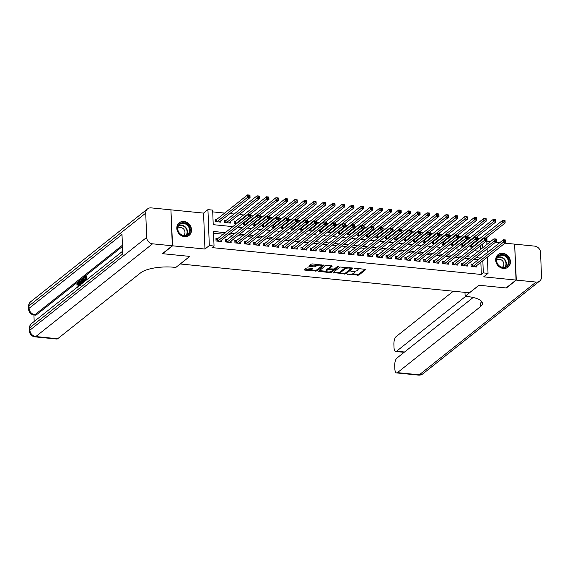 <?xml version="1.0" encoding="UTF-8"?>
<svg xmlns="http://www.w3.org/2000/svg" width="570" height="570" viewBox="0 0 570 570"><rect width="100%" height="100%" fill="white"/><g stroke="black" fill="none" stroke-linecap="round" stroke-linejoin="round"><path stroke-width="0.85" d="M347.258 274.106L358.808 275.153L365.904 269.453L355.431 268.199L354.454 268.442L356.165 268.762A3.22 1.026 177.8 0 1 358.131 269.624A3.22 1.026 177.8 0 1 357.882 270.045L357.297 270.508A3.22 1.026 177.8 0 1 353.079 271.206L350.885 271.227L352.538 271.641A3.22 1.026 177.8 0 1 354.512 272.503A3.22 1.026 177.8 0 1 354.255 272.923L353.671 273.386A3.22 1.026 177.8 0 1 349.46 274.084L347.258 274.106M184.473 236.643A8.001 6.954 51.5 0 0 189.155 235.332A8.001 6.954 51.5 0 0 191 227.159A8.001 6.954 51.5 0 0 183.889 221.495A8.001 6.954 51.5 0 0 179.208 222.806A8.001 6.954 51.5 0 0 177.363 230.978A8.001 6.954 51.5 0 0 184.473 236.643M503.346 268.449A8.001 6.954 51.5 0 0 508.027 267.138A8.001 6.954 51.5 0 0 509.872 258.965A8.001 6.954 51.5 0 0 502.761 253.301A8.001 6.954 51.5 0 0 498.08 254.612A8.001 6.954 51.5 0 0 496.228 262.784A8.001 6.954 51.5 0 0 503.346 268.449M307.515 267.936L306.197 268.149L304.23 269.71L304.765 270.116L317.027 270.992L324.123 265.285L312.567 263.924L311.248 264.138L308.79 266.161L314.091 266.895L315.41 266.682L316.585 265.741A2.693 0.862 177.8 0 1 319.585 265.128A2.693 0.862 177.8 0 1 321.758 265.891A2.693 0.862 177.8 0 1 321.544 266.24L316.927 269.909A2.693 0.862 177.8 0 1 313.935 270.522A2.693 0.862 177.8 0 1 311.754 269.767A2.693 0.862 177.8 0 1 311.968 269.411L312.816 268.669L312.196 268.399L307.515 267.936M170.936 210.095L172.589 245.812L162.664 253.7L189.824 256.407L180.291 263.981L469.402 292.816L478.935 285.242L506.096 287.957L516.028 280.07L483.666 276.842L488.034 273.372L483.31 272.902L481.322 274.476L212.054 247.615L214.042 246.041L209.318 245.57L207.936 209.632L212.66 210.102L213.223 224.673L232.838 226.632M172.589 245.812L204.951 249.04L209.318 245.57M333.072 272.588L345.869 273.864L352.965 268.164L340.091 267.017L333.072 272.588M330.13 272.645L318.573 271.284L325.669 265.577L326.988 265.363L332.281 266.097L329.36 268.491L329.895 268.89L334.319 268.983L337.283 266.632L338.637 266.667L331.448 272.424L330.13 272.645L330.101 271.812M516.028 280.07L514.646 244.131L504.963 243.162M216.849 219.315L215.196 219.151L215.289 221.573L220.96 222.143L220.904 220.704M226.297 220.255L224.644 220.091L224.737 222.521L230.408 223.084L230.351 221.652M235.745 221.196L234.092 221.032L234.185 223.461L236.536 223.696M245.193 222.136L244.402 222.058M254.64 223.084L253.849 223.005M264.088 224.024L263.297 223.946M273.536 224.965L272.745 224.886M282.984 225.905L282.193 225.827M292.431 226.853L291.641 226.774M301.879 227.793L301.088 227.715M311.327 228.734L310.536 228.656M320.782 229.682L319.984 229.596M330.23 230.622L329.432 230.544M339.677 231.562L338.879 231.484M349.125 232.503L348.327 232.425M358.573 233.451L357.775 233.365M368.021 234.391L367.222 234.313M377.468 235.332L376.67 235.253M386.916 236.272L386.118 236.194M396.364 237.22L395.566 237.134M405.811 238.16L405.014 238.082M415.259 239.101L414.461 239.022M424.707 240.041L423.916 239.963M434.155 240.989L433.364 240.911M443.603 241.929L442.812 241.851M453.05 242.87L452.259 242.792M462.498 243.81L461.707 243.732M472.694 264.181L471.041 264.017L471.134 266.447L476.805 267.009L476.748 265.577M463.246 263.24L461.593 263.076L461.686 265.499L467.357 266.069L467.3 264.63M453.798 262.3L452.145 262.129L452.238 264.558L457.909 265.128L457.853 263.689M444.351 261.352L442.698 261.188L442.79 263.618L448.455 264.181L448.405 262.749M434.903 260.412L433.25 260.248L433.343 262.677L439.007 263.24L438.957 261.808M425.455 259.471L423.802 259.307L423.895 261.73L429.559 262.3L429.509 260.861M416.007 258.524L414.354 258.36L414.447 260.789L420.111 261.352L420.061 259.92M406.56 257.583L404.907 257.419L404.999 259.849L410.664 260.412L410.614 258.98M397.112 256.642L395.459 256.479L395.551 258.908L401.216 259.471L401.166 258.039M387.664 255.702L386.011 255.538L386.104 257.961L391.768 258.531L391.711 257.091M378.216 254.754L376.556 254.59L376.656 257.02L382.32 257.583L382.263 256.151M368.761 253.814L367.108 253.65L367.208 256.08L372.873 256.642L372.816 255.21M359.314 252.873L357.661 252.71L357.753 255.139L363.425 255.702L363.368 254.27M349.866 251.933L348.213 251.769L348.306 254.191L353.977 254.762L353.92 253.322M340.418 250.985L338.765 250.821L338.858 253.251L344.529 253.814L344.472 252.382M330.971 250.045L329.317 249.881L329.41 252.311L335.082 252.873L335.025 251.441M321.523 249.104L319.87 248.94L319.962 251.37L325.634 251.933L325.577 250.501M312.075 248.164L310.422 247.993L310.515 250.422L316.186 250.992L316.129 249.553M302.627 247.216L300.974 247.052L301.067 249.482L306.738 250.045L306.681 248.613M293.18 246.276L291.526 246.112L291.619 248.541L297.291 249.104L297.234 247.672M283.732 245.335L282.079 245.171L282.171 247.601L287.843 248.164L287.786 246.732M274.284 244.395L272.631 244.224L272.724 246.653L278.395 247.223L278.338 245.784M264.836 243.447L263.183 243.283L263.276 245.713L268.947 246.276L268.89 244.844M255.388 242.507L253.736 242.343L253.828 244.772L259.5 245.335L259.443 243.903M245.941 241.566L244.288 241.402L244.38 243.825L250.052 244.395L249.995 242.955M236.493 240.626L234.84 240.455L234.933 242.884L240.604 243.454L240.547 242.015M227.045 239.678L225.392 239.514L225.485 241.944L231.156 242.507L231.099 241.074M481.322 274.476L480.859 262.314M478.373 259.671L474.09 259.243M468.925 258.723L464.643 258.296M459.477 257.783L455.188 257.355M450.029 256.842L445.74 256.415M440.582 255.902L436.292 255.474M431.134 254.954L426.845 254.526M421.686 254.013L417.397 253.586M412.238 253.073L407.949 252.645M402.791 252.132L398.501 251.705M393.343 251.185L389.053 250.757M383.895 250.244L379.606 249.817M374.447 249.304L370.158 248.876M365 248.363L360.71 247.936M355.552 247.416L351.262 246.988M346.104 246.475L341.815 246.048M336.656 245.535L332.367 245.107M327.209 244.587L322.919 244.16M317.761 243.647L313.471 243.219M308.313 242.706L304.024 242.279M298.865 241.766L294.576 241.338M289.41 240.818L285.128 240.39M279.963 239.877L275.68 239.45M270.515 238.937L266.233 238.509M261.067 237.996L256.785 237.569M251.619 237.049L247.337 236.621M242.172 236.108L237.889 235.681M232.724 235.168L228.435 234.74M223.276 234.227L213.551 233.251M217.597 238.737L215.945 238.573L216.037 241.003L221.702 241.566L221.652 240.134M479.79 238.524L477.489 238.296M470.343 237.583L468.041 237.355M460.895 236.636L458.594 236.408M451.447 235.695L449.146 235.467M441.999 234.755L439.698 234.527M432.552 233.814L430.25 233.579M423.104 232.866L420.803 232.638M413.656 231.926L411.355 231.698M404.208 230.985L401.907 230.757M394.761 230.045L392.459 229.81M385.313 229.097L383.011 228.869M375.865 228.157L373.564 227.929M366.417 227.216L364.116 226.988M356.97 226.276L354.668 226.041M347.522 225.328L345.221 225.1M338.074 224.388L335.773 224.16M328.626 223.447L326.325 223.219M319.179 222.507L316.877 222.272M309.731 221.559L307.43 221.331M300.283 220.618L297.982 220.391M290.835 219.678L288.534 219.45M281.381 218.738L279.079 218.502M271.933 217.79L269.631 217.562M262.485 216.849L260.184 216.621M253.037 215.909L250.736 215.681M243.59 214.968L239.307 214.534M234.142 214.021L229.86 213.593M224.694 213.08L212.731 211.883M480.368 249.639L480.225 245.912M471.946 244.758L471.155 244.68M470.321 245.335L470.385 247.017L472.737 247.252M460.874 244.395L460.938 246.076L463.289 246.311M451.426 243.454L451.49 245.136L453.841 245.371M441.978 242.507L442.042 244.195L444.393 244.423M432.53 241.566L432.594 243.248L434.946 243.483M423.082 240.626L423.147 242.307L425.498 242.542M413.635 239.685L413.699 241.367L416.05 241.602M404.187 238.737L404.251 240.426L406.595 240.654M394.739 237.797L394.803 239.478L397.147 239.714M385.291 236.856L385.356 238.538L387.7 238.773M375.844 235.916L375.908 237.597L378.252 237.833M366.396 234.968L366.46 236.65L368.804 236.885M356.948 234.028L357.012 235.709L359.357 235.944M347.501 233.087L347.565 234.769L349.909 235.004M338.053 232.147L338.117 233.828L340.461 234.063M328.605 231.199L328.669 232.881L331.013 233.116M319.157 230.259L319.221 231.94L321.565 232.175M309.702 229.318L309.774 231L312.118 231.235M300.255 228.37L300.319 230.059L302.67 230.294M290.807 227.43L290.871 229.112L293.222 229.347M281.359 226.489L281.423 228.171L283.774 228.406M271.911 225.549L271.976 227.231L274.327 227.466M262.464 224.601L262.528 226.29L264.879 226.518M253.016 223.661L253.08 225.342L255.431 225.578M243.568 222.72L243.632 224.402L245.984 224.637M204.951 249.04L203.568 213.102L171.207 209.874M203.568 213.102L207.936 209.632M499.797 242.649L495.515 242.221M490.35 241.709L486.801 241.352M225.264 232.645L213.479 231.47L214.042 246.041M480.36 258.089L476.071 257.661M470.913 257.148L466.623 256.721M461.465 256.208L457.176 255.78M452.017 255.26L447.728 254.833M442.569 254.32L438.28 253.892M433.122 253.379L428.832 252.952M423.674 252.439L419.385 252.011M414.226 251.491L409.937 251.064M404.778 250.551L400.489 250.123M395.331 249.61L391.041 249.183M385.883 248.67L381.594 248.242M376.435 247.722L372.146 247.294M366.98 246.782L362.698 246.354M357.533 245.841L353.25 245.413M348.085 244.901L343.803 244.473M338.637 243.953L334.355 243.525M329.189 243.012L324.907 242.585M319.742 242.072L315.459 241.644M310.294 241.131L306.012 240.704M300.846 240.184L296.557 239.756M291.398 239.243L287.109 238.816M281.951 238.303L277.661 237.875M272.503 237.362L268.214 236.935M263.055 236.415L258.766 235.987M253.607 235.474L249.318 235.047M244.16 234.534L239.87 234.106M234.712 233.593L230.422 233.166M483.31 272.902L482.84 260.732M486.666 237.683L486.68 238.096M486.78 240.711L486.923 244.43M487.094 248.912L487.236 252.631M487.407 257.106L488.034 273.372M482.355 248.057L482.213 244.338M237.996 227.145L242.286 227.572M247.444 228.086L251.733 228.513M256.892 229.033L261.181 229.461M266.34 229.974L270.629 230.401M275.794 230.914L280.077 231.342M285.242 231.855L289.524 232.282M294.69 232.802L298.972 233.23M304.138 233.743L308.42 234.17M313.586 234.683L317.868 235.111M323.033 235.624L327.315 236.051M332.481 236.571L336.763 236.999M341.929 237.512L346.218 237.939M351.377 238.452L355.666 238.88M360.824 239.393L365.114 239.82M370.272 240.34L374.561 240.768M379.72 241.281L384.009 241.709M389.168 242.221L393.457 242.649M398.615 243.162L402.905 243.59M408.063 244.11L412.352 244.537M417.511 245.05L421.8 245.478M426.959 245.991L431.248 246.418M436.406 246.931L440.695 247.359M445.854 247.879L450.143 248.306M455.302 248.819L459.591 249.247M464.75 249.76L469.039 250.187M474.197 250.7L478.486 251.128M354.512 272.503L354.469 271.534A3.22 1.026 177.8 0 0 354.319 271.242M358.131 269.624L358.095 268.655A3.22 1.026 177.8 0 0 358.024 268.456M352.431 273.899L358.772 274.184L365.092 269.161M345.427 273.059L352.16 267.871M333.764 272.04L340.832 272.745M344.081 273.55L345 273.393L351.163 268.506L349.439 268.085A3.22 1.026 177.8 0 0 345.221 268.784L341.017 272.125A3.22 1.026 177.8 0 0 340.76 272.546A3.22 1.026 177.8 0 0 342.734 273.415L344.081 273.55M346.425 267.302A3.22 1.026 177.8 0 0 345.185 267.815L345.221 268.784M340.76 272.546L340.725 271.577A3.22 1.026 177.8 0 1 340.974 271.156L345.185 267.815M326.218 271.284L319.343 270.6M331.476 265.805L329.332 267.772M337.654 266.504L331.412 271.455L331.448 272.424M326.411 270.836A2.693 0.862 177.8 0 0 326.197 271.185A2.693 0.862 177.8 0 0 328.37 271.947A2.693 0.862 177.8 0 0 331.37 271.334L332.994 270.038L332.46 269.639L328.035 269.546L326.411 270.836L326.368 269.866A2.693 0.862 177.8 0 0 326.161 270.216L326.197 271.185M329.275 268.349L327.999 268.57L328.035 269.546M326.368 269.866L327.999 268.57M330.636 271.676L331.412 271.455M311.754 269.767L311.719 268.791A2.693 0.862 177.8 0 1 311.933 268.442L312.004 268.377M321.758 265.891L321.722 264.915A2.693 0.862 177.8 0 0 321.708 264.836M317.369 264.402A2.693 0.862 177.8 0 0 316.549 264.772L316.585 265.741M309.56 265.478L314.056 265.926L315.367 265.713L316.549 264.772M316.257 270.237L323.318 264.993M304.921 269.161L311.776 269.845M486.203 238.046L505.141 223.005L502.776 222.77L502.683 220.341L471.632 245.007L470.328 245.506M503.937 220.725L502.683 220.341L505.049 220.576L505.141 223.005L504.885 220.825L503.937 220.725L503.973 221.702L504.92 221.794M503.973 221.702L472.038 247.181M471.077 264.929L472.373 264.43L503.431 239.763L505.79 239.998L505.889 242.428L475.152 266.846M505.668 241.217L505.889 242.428L503.524 242.193L503.431 239.763L504.685 240.155L504.721 241.124L505.668 241.217L505.626 240.248L504.685 240.155M472.786 266.61L504.721 241.124M499.327 255.132A6.926 6.013 -128.5 0 1 508.134 258.395A6.926 6.013 -128.5 0 1 506.139 267.123A6.926 6.013 -128.5 0 1 497.339 263.853A6.926 6.013 -128.5 0 1 499.327 255.132M505.69 266.838A6.413 5.572 51.5 0 0 506.523 266.304A6.413 5.572 51.5 0 0 507.236 258.274A6.413 5.572 51.5 0 0 499.384 255.731A6.413 5.572 51.5 0 0 498.551 256.265A6.413 5.572 51.5 0 0 497.838 264.288A6.413 5.572 51.5 0 0 505.69 266.838M502.305 267.287A4.567 3.969 51.5 0 0 502.476 267.159A4.567 3.969 51.5 0 0 502.982 261.445A4.567 3.969 51.5 0 0 497.389 259.635A4.567 3.969 51.5 0 0 496.798 260.013A4.567 3.969 51.5 0 0 496.634 260.155M507.222 267.679A7.952 6.911 51.5 0 0 507.678 267.351A7.952 6.911 51.5 0 0 508.561 257.398A7.952 6.911 51.5 0 0 498.821 254.241A7.952 6.911 51.5 0 0 497.788 254.904A7.952 6.911 51.5 0 0 497.368 255.267M180.455 223.326A6.926 6.013 -128.5 0 1 189.261 226.596A6.926 6.013 -128.5 0 1 187.273 235.317A6.926 6.013 -128.5 0 1 178.467 232.047A6.926 6.013 -128.5 0 1 180.455 223.326M186.817 235.032A6.413 5.572 51.5 0 0 187.651 234.498A6.413 5.572 51.5 0 0 188.364 226.475A6.413 5.572 51.5 0 0 180.512 223.924A6.413 5.572 51.5 0 0 179.678 224.459A6.413 5.572 51.5 0 0 178.966 232.489A6.413 5.572 51.5 0 0 186.817 235.032M183.433 235.481A4.567 3.969 51.5 0 0 183.604 235.353A4.567 3.969 51.5 0 0 184.11 229.639A4.567 3.969 51.5 0 0 178.517 227.829A4.567 3.969 51.5 0 0 177.925 228.207A4.567 3.969 51.5 0 0 177.762 228.349M188.357 235.873A7.952 6.911 51.5 0 0 188.805 235.545A7.952 6.911 51.5 0 0 189.689 225.592A7.952 6.911 51.5 0 0 179.949 222.435A7.952 6.911 51.5 0 0 178.923 223.098A7.952 6.911 51.5 0 0 178.496 223.469M516.306 280.098L506.381 287.978L479.028 285.257L465.127 296.293L466.737 296.457A25.636 8.18 -2.2 0 1 482.427 303.354A25.636 8.18 -2.2 0 1 480.425 306.696L397.433 372.63L419.299 374.811L536.057 282.065L516.306 280.098L514.653 244.373M465.127 296.293L464.978 292.374M465.669 296.35L396.606 351.213A6.156 2.323 -84.3 0 1 395.772 351.505A6.156 2.323 -84.3 0 1 393.998 347.272L393.891 344.408A6.156 2.323 -84.3 0 1 396.05 336.692L453.307 291.206M536.057 282.065A6.156 5.351 51.5 0 0 539.662 281.053A6.156 5.351 51.5 0 0 541.5 276.799L540.567 252.524A6.156 5.351 51.5 0 0 534.674 246.126L514.931 244.16M473.185 297.483L396.87 358.11A6.156 2.323 -84.3 0 0 394.711 365.826L394.825 368.69A6.156 2.323 -84.3 0 0 396.592 372.923A6.156 2.323 -84.3 0 0 397.433 372.63M481.764 301.63A25.636 8.18 -2.2 0 1 480.296 303.197L480.425 306.696M78.489 283.019L77.876 285.007L76.779 285.007L77.677 282.293L79.13 282.321M79.657 284.594L79.65 285.363M79.807 285.242L78.916 281.388L80.028 281.181L80.242 282.179M85.279 280.896L85.236 279.827L83.982 280.825L83.954 280.155L85.208 279.158L85.13 277.141L83.726 278.26L83.697 277.583L85.443 276.201L86.198 276.279L86.341 280.048M85.258 280.483L83.982 280.825M85.158 277.797L83.726 278.26M122.457 246.468L36.38 314.847A6.156 2.323 95.7 0 1 35.547 315.139L34.129 315.003A6.156 2.323 -84.3 0 0 34.962 314.704L36.38 314.847M33.929 314.975L34.186 321.48M84.011 278.288L84.075 280.055M84.104 280.839L84.146 281.794M172.304 245.784L170.922 209.845L151.178 207.879A6.156 5.351 51.5 0 0 147.573 208.891A6.156 5.351 51.5 0 0 145.735 213.137L146.668 237.419A6.156 5.351 51.5 0 0 152.561 243.817L172.304 245.784L162.379 253.671L189.732 256.4L175.831 267.437L174.221 267.28A25.636 8.18 177.8 0 0 140.676 272.809L57.677 338.737A6.156 2.323 95.7 0 1 56.843 339.036L34.969 336.856A6.156 2.323 -84.3 0 0 35.803 336.557L57.677 338.737M152.561 243.817L35.803 336.557A6.156 5.351 -128.5 0 1 29.911 330.165L29.818 327.736L122.742 253.921L122.001 234.498L29.07 308.313L28.977 305.883A6.156 5.351 -128.5 0 1 30.823 301.63L147.573 208.891M85.443 276.201L85.614 280.625M81.567 283.839L81.403 282.449L82.386 278.623L83.241 277.946L83.412 282.378M83.078 282.642L82.935 278.887L82.443 279.279L81.738 282.193L82.223 283.945M83.241 277.946L83.719 277.996M82.443 279.279L82.949 279.329M83.199 279.35L82.65 280.212L82.557 283.055M81.895 280.134L82.65 280.212M81.738 282.193L82.493 282.271M79.273 281.103L79.615 282.677L80.627 281.872L81.189 279.585L80.641 284.58M80.313 284.836L80.555 282.627L79.736 283.276L80.249 285.641M81.189 279.585L81.71 279.635M79.736 283.276L80.477 283.347M78.482 286.297L78.56 284.722L77.734 282.941L78.225 282.991M77.99 282.848L77.121 284.929L77.876 285.007M76.964 287.494L77.712 286.902M77.256 286.86L77.905 287.579M77.677 282.293C78.411 281.872 78.817 282.585 78.895 284.451L79.636 284.523M78.895 284.451L78.838 286.012M476.755 237.106L495.693 222.058L493.328 221.823L493.235 219.4L462.184 244.067L460.881 244.566M494.489 219.785L493.235 219.4L495.601 219.635L495.693 222.058L495.437 219.878L494.489 219.785L494.525 220.754L495.473 220.854M494.525 220.754L462.591 246.24M467.307 236.165L486.246 221.117L483.88 220.882L483.788 218.453L452.737 243.126L451.433 243.618M485.041 218.844L483.788 218.453L486.153 218.688L486.246 221.117L485.989 218.937L485.041 218.844L485.077 219.813L486.025 219.906M485.077 219.813L453.143 245.299M457.86 235.218L476.798 220.177L474.432 219.942L474.34 217.512L443.282 242.179L441.985 242.678M475.594 217.904L474.34 217.512L476.705 217.747L476.798 220.177L476.541 217.996L475.594 217.904L475.629 218.873L476.577 218.965M475.629 218.873L443.695 244.359M448.412 234.277L467.35 219.236L464.985 219.001L464.892 216.571L433.834 241.238L432.537 241.737M466.146 216.956L464.892 216.571L467.257 216.807L467.35 219.236L467.087 217.056L466.146 216.956L466.182 217.932L467.129 218.025M466.182 217.932L434.247 243.411M461.629 263.988L462.926 263.49L493.983 238.823L496.342 239.058L496.434 241.488L465.704 265.905M496.221 240.276L496.434 241.488L494.076 241.253L493.983 238.823L495.237 239.215L495.273 240.184L496.221 240.276L496.178 239.307L495.237 239.215M463.339 265.67L495.273 240.184M452.181 263.048L453.478 262.549L484.536 237.882L486.894 238.118L486.987 240.547L456.249 264.957M486.773 239.336L486.987 240.547L484.628 240.305L484.536 237.882L485.79 238.267L485.825 239.243L486.773 239.336L486.73 238.367L485.79 238.267M453.891 264.722L485.825 239.243M442.733 262.107L444.03 261.609L475.088 236.935L477.446 237.17L477.539 239.599L446.802 264.017M477.318 238.395L477.539 239.599L475.18 239.364L475.088 236.935L476.342 237.327L476.378 238.296L477.318 238.395L477.282 237.419L476.342 237.327M444.443 263.782L476.378 238.296M433.286 261.16L434.582 260.661L465.64 235.994L467.999 236.229L468.091 238.659L437.354 263.076M467.87 237.448L468.091 238.659L465.733 238.424L465.64 235.994L466.894 236.386L466.93 237.355L467.87 237.448L467.835 236.479L466.894 236.386M434.995 262.841L466.93 237.355M438.964 233.337L457.902 218.289L455.537 218.054L455.444 215.631L424.386 240.298L423.09 240.796M456.698 216.016L455.444 215.631L457.803 215.866L457.902 218.289L457.639 216.108L456.698 216.016L456.734 216.985L457.682 217.085M456.734 216.985L424.8 242.471M423.838 260.219L425.135 259.721L456.192 235.054L458.551 235.289L458.643 237.719L427.906 262.136M458.423 236.507L458.643 237.719L456.285 237.483L456.192 235.054L457.446 235.446L457.482 236.415L458.423 236.507L458.387 235.538L457.446 235.446M425.548 261.901L457.482 236.415M429.516 232.389L448.455 217.348L446.089 217.113L445.997 214.683L414.939 239.357L413.642 239.849M447.251 215.075L445.997 214.683L448.355 214.918L448.455 217.348L448.191 215.168L447.251 215.075L447.286 216.044L448.234 216.137M447.286 216.044L415.352 241.53M414.39 259.279L415.687 258.78L446.745 234.113L449.103 234.348L449.196 236.778L418.458 261.188M448.975 235.567L449.196 236.778L446.837 236.536L446.745 234.113L447.999 234.498L448.034 235.474L448.975 235.567L448.939 234.591L447.999 234.498M416.1 260.953L448.034 235.474M420.069 231.448L439 216.408L436.641 216.172L436.549 213.743L405.491 238.41L404.194 238.908M437.803 214.135L436.549 213.743L438.907 213.978L439 216.408L438.743 214.227L437.803 214.135L437.838 215.104L438.786 215.196M437.838 215.104L405.904 240.59M404.942 258.338L406.239 257.839L437.297 233.166L439.655 233.401L439.748 235.83L409.011 260.248M439.527 234.626L439.748 235.83L437.389 235.595L437.297 233.166L438.544 233.558L438.587 234.527L439.527 234.626L439.491 233.65L438.544 233.558M406.652 260.013L438.587 234.527M410.621 230.508L429.552 215.467L427.194 215.232L427.101 212.802L396.043 237.469L394.746 237.968M428.355 213.187L427.101 212.802L429.459 213.037L429.552 215.467L429.296 213.287L428.355 213.187L428.391 214.163L429.338 214.256M428.391 214.163L396.456 239.642M395.487 257.391L396.791 256.892L427.849 232.225L430.207 232.46L430.3 234.89L399.563 259.307M430.079 233.679L430.3 234.89L427.942 234.655L427.849 232.225L429.096 232.617L429.139 233.586L430.079 233.679L430.044 232.71L429.096 232.617M397.205 259.072L429.139 233.586M401.173 229.567L420.104 214.519L417.746 214.284L417.653 211.862L386.595 236.529L385.299 237.027M418.907 212.247L417.653 211.862L420.012 212.097L420.104 214.519L419.848 212.339L418.907 212.247L418.943 213.216L419.883 213.315M418.943 213.216L387.009 238.702M386.04 256.45L387.344 255.951L418.401 231.285L420.76 231.52L420.852 233.949L390.115 258.367M420.632 232.738L420.852 233.949L418.494 233.714L418.401 231.285L419.648 231.669L419.691 232.645L420.632 232.738L420.596 231.769L419.648 231.669M387.757 258.132L419.691 232.645M391.718 228.62L410.657 213.579L408.298 213.344L408.205 210.914L377.148 235.588L375.851 236.08M409.459 211.306L408.205 210.914L410.564 211.149L410.657 213.579L410.4 211.399L409.459 211.306L409.495 212.275L410.436 212.368M409.495 212.275L377.561 237.761M376.592 255.51L377.896 255.011L408.954 230.344L411.312 230.579L411.405 233.002L380.667 257.419M411.184 231.798L411.405 233.002L409.046 232.767L408.954 230.344L410.201 230.729L410.243 231.705L411.184 231.798L411.148 230.821L410.201 230.729M378.309 257.184L410.243 231.705M382.271 227.679L401.209 212.638L398.85 212.403L398.758 209.974L367.7 234.641L366.403 235.139M400.012 210.366L398.758 209.974L401.116 210.209L401.209 212.638L400.952 210.458L400.012 210.366L400.047 211.335L400.988 211.427M400.047 211.335L368.113 236.821M367.144 254.569L368.448 254.07L399.499 229.397L401.864 229.632L401.957 232.061L371.22 256.479M401.736 230.85L401.957 232.061L399.599 231.826L399.499 229.397L400.753 229.788L400.796 230.757L401.736 230.85L401.7 229.881L400.753 229.788M368.861 256.243L400.796 230.757M372.823 226.739L391.761 211.698L389.403 211.463L389.31 209.033L358.252 233.7L356.955 234.199M390.564 209.418L389.31 209.033L391.668 209.268L391.761 211.698L391.505 209.518L390.564 209.418L390.6 210.394L391.54 210.487M390.6 210.394L358.665 235.873M357.696 253.621L359 253.123L390.051 228.456L392.416 228.691L392.509 231.121L361.772 255.538M392.288 229.91L392.509 231.121L390.151 230.886L390.051 228.456L391.305 228.848L391.341 229.817L392.288 229.91L392.253 228.941L391.305 228.848M359.413 255.303L391.341 229.817M363.375 225.798L382.313 210.75L379.955 210.515L379.862 208.086L348.804 232.76L347.508 233.258M381.109 208.478L379.862 208.086L382.221 208.328L382.313 210.75L382.057 208.57L381.109 208.478L381.152 209.446L382.092 209.546M381.152 209.446L349.218 234.933M348.249 252.681L349.553 252.182L380.603 227.516L382.969 227.751L383.061 230.18L352.324 254.598M382.841 228.969L383.061 230.18L380.696 229.945L380.603 227.516L381.857 227.9L381.893 228.876L382.841 228.969L382.805 228L381.857 227.9M349.959 254.355L381.893 228.876M353.927 224.851L372.866 209.81L370.507 209.575L370.415 207.145L339.357 231.812L338.053 232.311M371.661 207.537L370.415 207.145L372.773 207.38L372.866 209.81L372.609 207.63L371.661 207.537L371.704 208.506L372.645 208.599M371.704 208.506L339.77 233.992M338.801 251.74L340.105 251.242L371.155 226.575L373.521 226.81L373.614 229.233L342.876 253.65M373.393 228.029L373.614 229.233L371.248 228.998L371.155 226.575L372.409 226.96L372.445 227.929L373.393 228.029L373.357 227.052L372.409 226.96M340.511 253.415L372.445 227.929M344.48 223.91L363.418 208.869L361.059 208.634L360.967 206.205L329.909 230.871L328.605 231.37M362.214 206.596L360.967 206.205L363.325 206.44L363.418 208.869L363.161 206.689L362.214 206.596L362.256 207.566L363.197 207.658M362.256 207.566L330.322 233.052M329.353 250.793L330.657 250.301L361.708 225.627L364.073 225.863L364.166 228.292L333.429 252.71M363.945 227.081L364.166 228.292L361.8 228.057L361.708 225.627L362.962 226.019L362.997 226.988L363.945 227.081L363.909 226.112L362.962 226.019M331.063 252.474L362.997 226.988M335.032 222.97L353.97 207.929L351.612 207.687L351.519 205.264L320.461 229.931L319.157 230.43M352.766 205.649L351.519 205.264L353.877 205.499L353.97 207.929L353.714 205.749L352.766 205.649L352.809 206.625L353.749 206.718M352.809 206.625L320.874 232.104M319.905 249.852L321.209 249.354L352.26 224.687L354.626 224.922L354.718 227.352L323.981 251.769M354.497 226.14L354.718 227.352L352.353 227.117L352.26 224.687L353.514 225.079L353.55 226.048L354.497 226.14L354.462 225.171L353.514 225.079M321.615 251.534L353.55 226.048M325.584 222.029L344.522 206.981L342.164 206.746L342.064 204.316L311.013 228.99L309.709 229.489M343.318 204.708L342.064 204.316L344.43 204.552L344.522 206.981L344.266 204.801L343.318 204.708L343.361 205.677L344.301 205.777M343.361 205.677L311.427 231.163M310.458 248.912L311.762 248.413L342.812 223.746L345.178 223.982L345.27 226.411L314.533 250.821M345.049 225.2L345.27 226.411L342.905 226.176L342.812 223.746L344.066 224.131L344.102 225.107L345.049 225.2L345.014 224.231L344.066 224.131M312.168 250.586L344.102 225.107M316.136 221.082L335.075 206.041L332.716 205.806L332.616 203.376L301.566 228.043L300.262 228.542M333.87 203.768L332.616 203.376L334.982 203.611L335.075 206.041L334.818 203.861L333.87 203.768L333.913 204.737L334.854 204.83M333.913 204.737L301.979 230.223M301.01 247.971L302.314 247.473L333.365 222.806L335.73 223.041L335.823 225.464L305.085 249.881M335.602 224.259L335.823 225.464L333.457 225.228L333.365 222.806L334.618 223.191L334.654 224.16L335.602 224.259L335.566 223.283L334.618 223.191M302.72 249.646L334.654 224.16M306.689 220.141L325.627 205.1L323.261 204.865L323.169 202.436L292.118 227.102L290.814 227.601M324.423 202.827L323.169 202.436L325.534 202.671L325.627 205.1L325.37 202.92L324.423 202.827L324.458 203.796L325.406 203.889M324.458 203.796L292.531 229.283M291.562 247.024L292.866 246.532L323.917 221.858L326.282 222.093L326.375 224.523L295.638 248.94M326.154 223.312L326.375 224.523L324.009 224.288L323.917 221.858L325.171 222.25L325.206 223.219L326.154 223.312L326.118 222.343L325.171 222.25M293.272 248.705L325.206 223.219M297.241 219.201L316.179 204.16L313.814 203.917L313.721 201.495L282.67 226.162L281.366 226.661M314.975 201.88L313.721 201.495L316.086 201.73L316.179 204.16L315.923 201.972L314.975 201.88L315.011 202.856L315.958 202.948M315.011 202.856L283.076 228.335M282.114 246.083L283.418 245.585L314.469 220.918L316.834 221.153L316.927 223.583L286.19 248M316.706 222.371L316.927 223.583L314.562 223.347L314.469 220.918L315.723 221.31L315.759 222.279L316.706 222.371L316.671 221.402L315.723 221.31M283.824 247.765L315.759 222.279M287.793 218.26L306.731 203.212L304.366 202.977L304.273 200.547L273.222 225.221L271.918 225.72M305.527 200.939L304.273 200.547L306.639 200.783L306.731 203.212L306.475 201.032L305.527 200.939L305.563 201.908L306.51 202.008M305.563 201.908L273.629 227.394M272.667 245.143L273.963 244.644L305.021 219.977L307.387 220.212L307.479 222.642L276.742 247.052M307.259 221.431L307.479 222.642L305.114 222.407L305.021 219.977L306.275 220.362L306.311 221.338L307.259 221.431L307.216 220.462L306.275 220.362M274.377 246.817L306.311 221.338M278.345 217.312L297.284 202.272L294.918 202.037L294.825 199.607L263.775 224.274L262.471 224.772M296.079 199.999L294.825 199.607L297.191 199.842L297.284 202.272L297.027 200.091L296.079 199.999L296.115 200.968L297.063 201.06M296.115 200.968L264.181 226.454M263.219 244.202L264.516 243.704L295.573 219.03L297.939 219.272L298.032 221.694L267.294 246.112M297.811 220.49L298.032 221.694L295.666 221.459L295.573 219.03L296.828 219.421L296.863 220.391L297.811 220.49L297.768 219.514L296.828 219.421M264.929 245.877L296.863 220.391M268.897 216.372L287.836 201.331L285.47 201.096L285.378 198.666L254.327 223.333L253.023 223.832M286.632 199.051L285.378 198.666L287.743 198.902L287.836 201.331L287.579 199.151L286.632 199.051L286.667 200.027L287.615 200.12M286.667 200.027L254.733 225.513M253.771 243.255L255.068 242.756L286.126 218.089L288.484 218.324L288.584 220.754L257.847 245.171M288.363 219.543L288.584 220.754L286.218 220.519L286.126 218.089L287.38 218.481L287.415 219.45L288.363 219.543L288.32 218.574L287.38 218.481M255.481 244.936L287.415 219.45M259.45 215.432L278.388 200.384L276.022 200.148L275.93 197.726L244.879 222.393L243.575 222.891M277.184 198.111L275.93 197.726L278.295 197.961L278.388 200.384L278.132 198.203L277.184 198.111L277.219 199.087L278.167 199.179M277.219 199.087L245.285 224.566M244.323 242.314L245.62 241.815L276.678 217.149L279.036 217.384L279.136 219.813L248.399 244.231M278.915 218.602L279.136 219.813L276.771 219.578L276.678 217.149L277.932 217.541L277.968 218.51L278.915 218.602L278.873 217.633L277.932 217.541M246.033 243.996L277.968 218.51M250.002 214.491L268.94 199.443L266.575 199.208L266.482 196.778L235.431 221.452L234.128 221.951M267.736 197.17L266.482 196.778L268.848 197.013L268.94 199.443L268.684 197.263L267.736 197.17L267.772 198.139L268.719 198.239M267.772 198.139L235.838 223.625M234.876 241.374L236.172 240.875L267.23 216.208L269.589 216.443L269.681 218.873L238.951 243.283M269.467 217.662L269.681 218.873L267.323 218.638L267.23 216.208L268.484 216.593L268.52 217.569L269.467 217.662L269.425 216.693L268.484 216.593M236.586 243.048L268.52 217.569M228.755 222.92L259.493 198.503L257.127 198.267L257.034 195.838L225.984 220.505L224.68 221.003M258.288 196.23L257.034 195.838L259.4 196.073L259.493 198.503L259.236 196.322L258.288 196.23L258.324 197.199L259.272 197.291M258.324 197.199L226.39 222.685M225.428 240.433L226.725 239.934L257.783 215.261L260.141 215.503L260.233 217.925L229.496 242.343M260.02 216.721L260.233 217.925L257.875 217.69L257.783 215.261L259.036 215.652L259.072 216.621L260.02 216.721L259.977 215.745L259.036 215.652M227.138 242.108L259.072 216.621M219.308 221.979L250.045 197.562L247.679 197.327L247.587 194.897L216.529 219.564L215.232 220.063M248.841 195.282L247.587 194.897L249.952 195.132L250.045 197.562L249.781 195.382L248.841 195.282L248.876 196.258L249.824 196.351M248.876 196.258L216.942 221.737M215.98 239.486L217.277 238.987L248.335 214.32L250.693 214.555L250.786 216.985L220.048 241.402M250.565 215.773L250.786 216.985L248.427 216.75L248.335 214.32L249.589 214.712L249.624 215.681L250.565 215.773L250.529 214.805L249.589 214.712M217.69 241.167L249.624 215.681M347.622 273.978L347.636 274.391M354.868 268.221L354.889 268.634M351.248 271.099L351.262 271.512M352.517 271.149L352.538 271.641M356.143 268.27L356.165 268.762M358.772 274.184L358.808 275.153M357.454 274.405L357.49 275.374M345.833 272.895L345.869 273.864M344.529 273.543L344.551 274.084M333.578 272.189L333.607 272.994M350.764 267.729L350.785 268.221M349.417 267.601L349.439 268.085M340.974 271.156L341.017 272.125M319.157 270.75L319.186 271.555M329.325 267.522L329.36 268.491M332.438 269.147L332.46 269.639M329.332 268.712L329.353 269.325M311.933 268.442L311.968 269.411M315.367 265.713L315.41 266.682M314.056 265.926L314.091 266.895M309.375 265.627L309.403 266.432M316.991 270.016L317.027 270.992M315.68 270.38L315.709 271.206M304.736 269.311L304.765 270.116M471.632 245.007L471.711 247.152M471.411 245.121L471.49 247.131M472.238 266.553L472.159 264.544M472.459 266.575L472.373 264.43M497.631 257.227A6.413 5.572 -128.5 0 1 504.828 259.464A6.413 5.572 -128.5 0 1 505.376 266.981M504.906 267.152A6.199 5.386 51.5 0 0 504.493 259.735A6.199 5.386 51.5 0 0 497.361 257.647M178.759 225.428A6.413 5.572 -128.5 0 1 185.955 227.658A6.413 5.572 -128.5 0 1 186.504 235.175M186.034 235.346A6.199 5.386 51.5 0 0 185.62 227.929A6.199 5.386 51.5 0 0 178.488 225.841M396.606 351.213L404.558 352.004M419.299 374.811A6.156 2.323 95.7 0 1 418.466 375.103A6.156 6.156 0 0 0 422.904 373.799A6.156 5.351 -128.5 0 1 419.299 374.811M145.735 213.137L28.977 305.883A6.156 1.959 177.8 0 0 28.5 306.689L28.593 309.111A6.156 1.959 -2.2 0 1 29.07 308.313A6.156 5.351 -128.5 0 0 34.962 314.704L122.415 245.243M122.643 251.213L31.663 323.482A6.156 5.351 -128.5 0 0 29.818 327.736A6.156 1.959 177.8 0 0 29.341 328.541L29.433 330.971A6.156 1.959 -2.2 0 1 29.911 330.165L146.668 237.419M462.184 244.067L462.263 246.212M461.964 244.174L462.042 246.19M452.737 243.126L452.815 245.264M452.516 243.233L452.594 245.243M443.282 242.179L443.367 244.323M443.068 242.293L443.147 244.302M433.834 241.238L433.92 243.383M433.62 241.352L433.699 243.362M462.79 265.613L462.712 263.604M463.011 265.634L462.926 263.49M453.342 264.672L453.264 262.663M453.563 264.694L453.478 262.549M443.895 263.725L443.816 261.716M444.116 263.746L444.03 261.609M434.447 262.784L434.368 260.775M434.668 262.806L434.582 260.661M424.386 240.298L424.472 242.442M424.173 240.405L424.251 242.414M424.999 261.844L424.921 259.834M425.22 261.865L425.135 259.721M414.939 239.357L415.024 241.495M414.725 239.464L414.803 241.473M415.551 260.903L415.473 258.887M415.772 260.925L415.687 258.78M405.491 238.41L405.576 240.554M405.277 238.524L405.356 240.533M406.104 259.956L406.025 257.946M406.325 259.977L406.239 257.839M396.043 237.469L396.129 239.614M395.829 237.583L395.908 239.592M396.649 259.015L396.578 257.006M396.877 259.036L396.791 256.892M386.595 236.529L386.681 238.673M386.382 236.636L386.46 238.645M387.201 258.075L387.13 256.065M387.429 258.096L387.344 255.951M377.148 235.588L377.233 237.726M376.934 235.695L377.012 237.704M377.753 257.134L377.682 255.118M377.974 257.156L377.896 255.011M367.7 234.641L367.785 236.785M367.486 234.755L367.565 236.764M368.305 256.187L368.234 254.177M368.526 256.208L368.448 254.07M358.252 233.7L358.338 235.845M358.038 233.814L358.117 235.823M358.858 255.246L358.779 253.237M359.079 255.267L359 253.123M348.804 232.76L348.89 234.904M348.591 232.866L348.669 234.876M349.41 254.306L349.332 252.296M349.631 254.327L349.553 252.182M339.357 231.812L339.442 233.957M339.143 231.926L339.214 233.935M339.962 253.365L339.884 251.349M340.183 253.386L340.105 251.242M329.909 230.871L329.994 233.016M329.695 230.985L329.766 232.995M330.514 252.417L330.436 250.408M330.735 252.439L330.657 250.301M320.461 229.931L320.547 232.076M320.247 230.045L320.319 232.054M321.067 251.477L320.988 249.468M321.288 251.498L321.209 249.354M311.013 228.99L311.092 231.128M310.8 229.097L310.871 231.107M311.619 250.536L311.541 248.527M311.84 250.558L311.762 248.413M301.566 228.043L301.644 230.187M301.345 228.157L301.423 230.166M302.171 249.589L302.093 247.58M302.392 249.617L302.314 247.473M292.118 227.102L292.196 229.247M291.897 227.216L291.975 229.226M292.724 248.648L292.645 246.639M292.944 248.67L292.866 246.532M282.67 226.162L282.748 228.306M282.449 226.269L282.528 228.285M283.276 247.708L283.197 245.698M283.497 247.729L283.418 245.585M273.222 225.221L273.301 227.359M273.002 225.328L273.08 227.337M273.828 246.767L273.75 244.758M274.049 246.789L273.963 244.644M263.775 224.274L263.853 226.418M263.554 224.388L263.632 226.397M264.38 245.82L264.302 243.81M264.601 245.848L264.516 243.704M254.327 223.333L254.405 225.478M254.106 223.447L254.184 225.456M254.933 244.879L254.854 242.87M255.153 244.901L255.068 242.756M244.879 222.393L244.958 224.537M244.658 222.499L244.737 224.516M245.485 243.939L245.406 241.929M245.706 243.96L245.62 241.815M235.431 221.452L235.51 223.59M235.211 221.559L235.289 223.568M236.037 242.998L235.959 240.989M236.258 243.019L236.172 240.875M225.984 220.505L226.062 222.649M225.763 220.618L225.841 222.628M226.589 242.051L226.511 240.041M226.81 242.072L226.725 239.934M216.529 219.564L216.614 221.709M216.315 219.678L216.393 221.687M217.142 241.11L217.063 239.101M217.362 241.131L217.277 238.987M351.191 267.772L351.213 268.413M329.246 267.651L329.282 268.62M333.051 269.204L333.072 269.909M395.772 351.505L404.13 352.338M396.592 372.923L418.466 375.103M422.904 373.799L539.662 281.053M31.663 323.482A6.156 6.156 0 0 0 29.341 328.541M29.433 330.971A6.156 6.156 0 0 0 34.969 336.856M30.823 301.63A6.156 6.156 0 0 0 28.5 306.689M28.593 309.111A6.156 6.156 0 0 0 34.129 315.003"/></g></svg>
